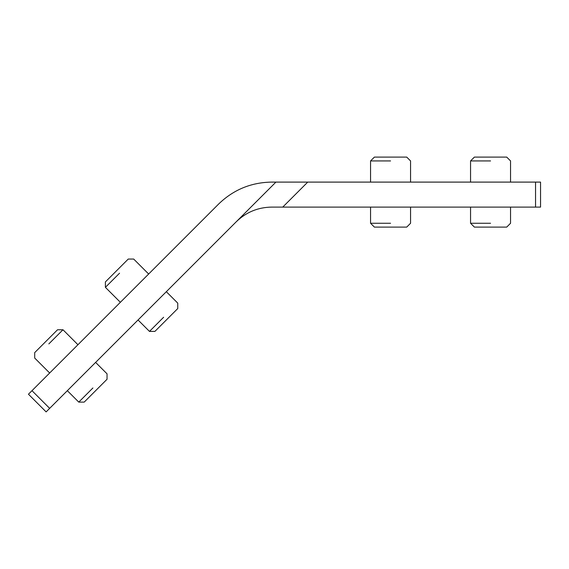 <?xml version="1.0" encoding="UTF-8"?>
<svg xmlns="http://www.w3.org/2000/svg" width="569" height="569" viewBox="0 0 569 569"><rect width="100%" height="100%" fill="white"/><g stroke="black" fill="none" stroke-linecap="round" stroke-linejoin="round"><path stroke-width="0.85" d="M49.659 408.364L31.985 390.683L218.603 204.065C233.382 189.754 251.057 182.429 271.633 182.101L275.922 182.101L46.125 411.899L28.45 394.217L31.985 390.683M271.633 182.101C251.057 182.429 233.382 189.754 218.603 204.065M275.922 182.101L535.55 182.101L535.55 207.102L271.633 207.102C257.921 207.322 246.135 212.201 236.277 221.746M307.737 182.101L282.743 207.102M535.55 207.102L540.55 207.102L540.55 182.101L535.55 182.101M48.834 343.904L62.981 329.757L48.834 343.904M77.946 344.729L62.981 329.757L57.554 329.757L34.695 352.624L34.695 358.043L49.659 373.008M92.911 387.973L78.771 402.112L92.911 387.973M67.341 390.683L78.771 402.112L84.191 402.112L87.541 398.769L107.05 379.253L107.05 373.833L95.62 362.403M119.547 273.198L105.4 287.338L119.547 273.198M148.651 274.016L133.687 259.051L128.26 259.051L116.83 270.481L105.4 281.918L105.4 287.338L120.365 302.303M163.616 317.267L149.476 331.407L163.616 317.267M138.047 319.977L149.476 331.407L154.896 331.407L158.246 328.064L177.756 308.547L177.756 303.128L166.326 291.698M390.562 160.935L370.561 160.935L390.562 160.935M410.555 182.101L410.555 160.935L406.721 157.101L374.395 157.101L370.561 160.935L370.561 182.101M390.562 223.261L370.561 223.261L390.562 223.261M370.561 207.102L370.561 223.261L374.395 227.102L406.721 227.102L410.555 223.261L410.555 207.102M490.556 160.935L470.556 160.935L490.556 160.935M510.549 182.101L510.549 160.935L506.716 157.101L474.39 157.101L470.556 160.935L470.556 182.101M490.556 223.261L470.556 223.261L490.556 223.261M470.556 207.102L470.556 223.261L474.39 227.102L506.716 227.102L510.549 223.261L510.549 207.102"/></g></svg>
